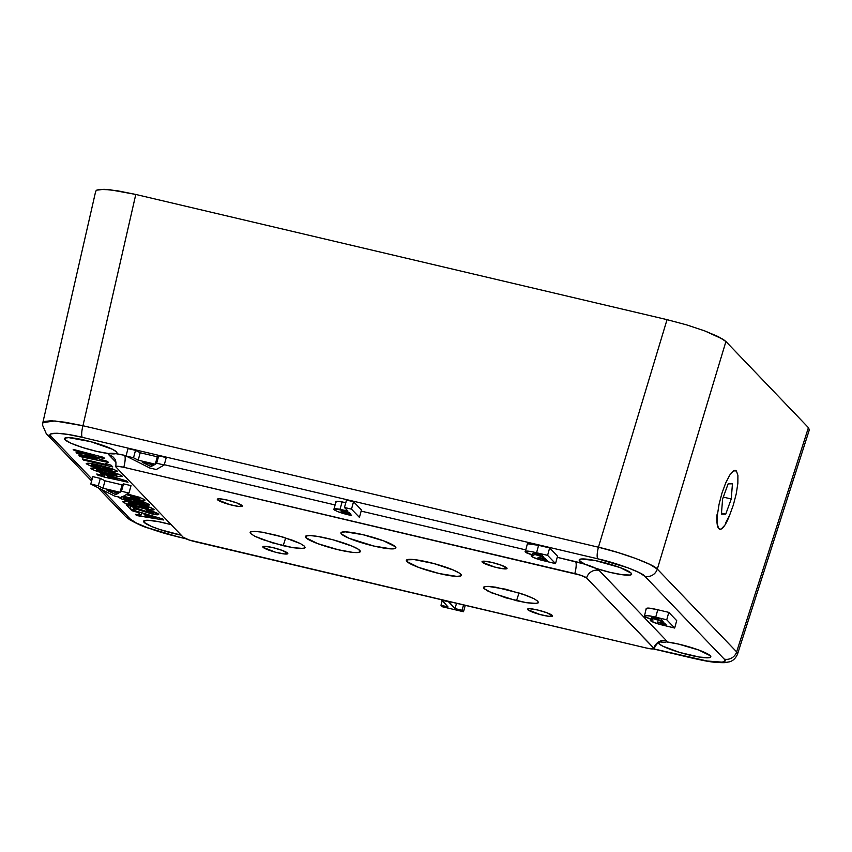 <?xml version="1.0" encoding="UTF-8"?>
<svg xmlns="http://www.w3.org/2000/svg" width="852" height="852" viewBox="0 0 852 852"><rect width="100%" height="100%" fill="white"/><g stroke="black" fill="none" stroke-linecap="round" stroke-linejoin="round"><path stroke-width="1.28" d="M341.439 534.012L341.961 532.117L341.439 534.012L349 538.24L373.847 546.047L391.313 548.88L395.392 548.411L395.36 546.728A28.499 4.164 15.3 0 1 395.882 547.889A28.499 4.164 15.3 0 1 370.588 545.259A28.499 4.164 15.3 0 1 341.439 534.012A28.499 4.164 15.3 0 1 340.917 532.851A28.499 4.164 15.3 0 1 366.211 535.482A28.499 4.164 15.3 0 1 395.36 546.728L383.624 540.85L362.963 534.694L345.486 531.861L341.407 532.33L341.439 534.012M538.528 602.289L538.027 603.014L537.963 601.288L533.799 598.594L521.392 593.663L495.576 587.166L488.026 586.357L505.481 589.158L526.163 595.346L533.799 598.594L537.963 601.288L538.027 603.014L533.98 603.504L526.429 602.694L505.79 597.827L488.207 591.267L484.042 588.583L483.478 587.571L484.298 586.708M483.478 587.571L483.979 586.858L484.042 588.583L491.657 592.854L516.525 600.703L519.028 592.896L516.525 600.703L526.429 602.694L536.494 603.418M305.176 547.293L304.675 548.017L304.611 546.292L300.447 543.597L292.811 540.349L277.486 535.525L262.224 532.18L254.673 531.371L262.224 532.18L282.864 537.037L300.447 543.597L304.611 546.292L304.675 548.017L300.618 548.507L293.077 547.698L272.438 542.841L254.855 536.281L250.69 533.586L250.126 532.585L250.946 531.712M250.126 532.585L250.626 531.861L250.69 533.586L254.855 536.281L262.491 539.529L283.173 545.706L285.676 537.91L283.173 545.706L293.077 547.698L303.142 548.432M660.428 641.939A20.725 3.025 15.3 0 0 666.37 641.875L666.392 640.619L599.105 570.382L595.974 568.38L609.766 572.288L622.354 574.738L630.224 575.047L631.62 574.354L631.162 573.13L619.947 567.517L595.314 560.563L581.139 559.008L579.168 560.062L579.69 560.999L580.191 559.189L579.69 560.999L585.122 564.248L557.24 557.314L575.537 561.628A10.362 2.428 -76.7 0 1 574.812 573.577A10.362 2.428 103.3 0 0 575.537 561.628A20.725 3.025 15.3 0 1 585.122 564.248A20.725 3.025 15.3 0 1 595.974 568.38A27.2 3.972 15.3 0 1 585.122 564.248A27.2 3.972 15.3 0 1 579.69 560.999A27.2 3.972 15.3 0 1 579.19 559.892A27.2 3.972 15.3 0 1 603.333 562.405A27.2 3.972 15.3 0 1 631.162 573.13A27.2 3.972 15.3 0 1 631.662 574.248A27.2 3.972 15.3 0 1 595.974 568.38A20.725 3.025 15.3 0 1 599.105 570.382A10.362 9.958 -43.8 0 0 586.602 577.954A10.362 1.512 -164.7 0 0 574.812 573.577L123.796 467.29A10.362 1.512 -164.7 0 0 115.787 466.598A10.362 1.512 -164.7 0 0 115.968 467.045L183.255 537.293A10.362 1.512 -164.7 0 0 195.033 541.67L646.061 647.957A10.362 1.512 -164.7 0 0 654.07 648.649A10.362 1.512 -164.7 0 0 653.889 648.202A10.362 9.958 136.2 0 1 666.392 640.619A10.362 9.958 -43.8 0 0 653.889 648.202L586.602 577.954A10.362 9.958 136.2 0 1 599.105 570.382L666.392 640.619A20.725 3.025 15.3 0 1 666.37 641.875A27.2 3.972 15.3 0 1 692.41 647.871A27.2 3.972 15.3 0 1 710.323 655.774A27.2 3.972 15.3 0 1 710.824 656.892A27.2 3.972 15.3 0 1 686.68 654.368A27.2 3.972 15.3 0 1 658.852 643.643L659.182 642.419L658.852 643.643A27.2 3.972 15.3 0 1 658.351 642.877M144.095 522.34L144.595 520.519L144.095 522.34A27.2 3.972 15.3 0 1 143.605 521.222A27.2 3.972 15.3 0 1 171.135 524.64L158.802 521.722L148.205 520.284L143.637 521.115L144.095 522.34A27.2 3.972 15.3 0 0 181.21 535.152L159.856 529.539L151.326 526.376L144.095 522.34M64.933 439.696L65.434 437.875L64.933 439.696A27.2 3.972 15.3 0 1 64.432 438.578A27.2 3.972 15.3 0 1 88.587 441.102A27.2 3.972 15.3 0 1 116.415 451.826A27.2 3.972 15.3 0 1 116.905 452.934A27.2 3.972 15.3 0 1 115.851 453.658A27.2 3.972 15.3 0 1 108.886 453.594A27.2 3.972 15.3 0 1 82.857 447.598A27.2 3.972 15.3 0 1 64.933 439.696L64.912 438.077L68.799 437.64L90.6 441.624L112.464 449.292L116.415 451.826L116.905 452.955L115.851 453.658A20.725 3.025 15.3 0 1 124.52 455.33L126.075 455.703L124.52 455.33A10.362 2.428 -76.7 0 1 123.796 467.29A10.362 2.428 103.3 0 0 124.52 455.33L115.851 453.658A20.725 3.025 15.3 0 0 108.886 453.594L96.713 451.379L82.857 447.598L71.174 443.306L64.933 439.696M729.536 515.439L725.457 523.298L729.536 515.439L733.316 505.098L729.536 515.439M736.234 493.862L733.316 505.098L736.234 493.862L737.853 483.425L736.234 493.862M737.907 475.384L737.853 483.425L737.907 475.384L736.394 470.964L733.551 470.837L735.116 470.347L736.394 470.964M729.802 475.022L733.551 470.837L729.802 475.022L725.723 482.882L729.802 475.022M721.942 493.223L725.723 482.882L721.942 493.223L719.024 504.469L721.942 493.223M717.416 514.896L719.024 504.469L717.416 514.896M406.873 561.511L407.394 559.615L406.873 561.511A28.499 4.164 15.3 0 1 406.351 560.35A28.499 4.164 15.3 0 1 431.655 562.98A28.499 4.164 15.3 0 1 460.804 574.227A28.499 4.164 15.3 0 1 461.326 575.388A28.499 4.164 15.3 0 1 436.022 572.757A28.499 4.164 15.3 0 1 406.873 561.511L418.62 567.389L439.281 573.556L456.747 576.378L460.836 575.909L461.347 575.207L459.217 572.991L453.232 569.999L433.764 563.534L414.328 559.615L406.841 559.828L406.873 561.511M305.889 537.718L306.4 535.812L305.889 537.718A28.499 4.164 15.3 0 1 305.367 536.547A28.499 4.164 15.3 0 1 330.661 539.188A28.499 4.164 15.3 0 1 359.81 550.424A28.499 4.164 15.3 0 1 360.332 551.585A28.499 4.164 15.3 0 1 335.038 548.954A28.499 4.164 15.3 0 1 305.889 537.718L317.626 543.597L338.287 549.753L352.355 552.32L358.287 552.511L360.353 551.414L358.234 549.189L352.238 546.196L332.77 539.731L317.498 536.387L309.936 535.557L305.857 536.025L305.889 537.718M217.548 499.783L217.782 498.921L217.548 499.783A12.95 1.896 15.3 0 1 217.313 499.251A12.95 1.896 15.3 0 1 228.805 500.454A12.95 1.896 15.3 0 1 242.053 505.555A12.95 1.896 15.3 0 1 242.298 506.088A12.95 1.896 15.3 0 1 230.796 504.885A12.95 1.896 15.3 0 1 217.548 499.783L229.838 504.64L238.666 506.418L242.309 506.003L236.718 502.882L227.324 500.081L219.39 498.803L217.537 499.016L217.548 499.783M482.275 562.171L482.509 561.298L482.275 562.171A12.95 1.896 15.3 0 1 482.04 561.638A12.95 1.896 15.3 0 1 493.542 562.831A12.95 1.896 15.3 0 1 506.791 567.943A12.95 1.896 15.3 0 1 507.025 568.476A12.95 1.896 15.3 0 1 495.523 567.272A12.95 1.896 15.3 0 1 482.275 562.171L494.565 567.027L503.394 568.806L507.036 568.39L501.445 565.27L492.062 562.469L484.117 561.191L482.264 561.404L482.275 562.171M527.793 609.691L528.027 608.818L527.793 609.691A12.95 1.896 15.3 0 1 527.558 609.159A12.95 1.896 15.3 0 1 539.06 610.351A12.95 1.896 15.3 0 1 552.309 615.463A12.95 1.896 15.3 0 1 552.543 615.996A12.95 1.896 15.3 0 1 541.041 614.793A12.95 1.896 15.3 0 1 527.793 609.691L540.083 614.548L548.912 616.326L552.554 615.911L546.963 612.79L537.58 609.989L529.635 608.711L527.782 608.914L527.793 609.691M263.066 547.303L263.3 546.43L263.066 547.303A12.95 1.896 15.3 0 1 262.831 546.771A12.95 1.896 15.3 0 1 274.323 547.964A12.95 1.896 15.3 0 1 287.571 553.076A12.95 1.896 15.3 0 1 287.816 553.608A12.95 1.896 15.3 0 1 276.314 552.405A12.95 1.896 15.3 0 1 263.066 547.303L275.356 552.16L284.185 553.938L287.827 553.523L282.236 550.403L272.842 547.602L264.908 546.324L263.055 546.537L263.066 547.303M144.084 514.246L155.181 517.579L155.394 516.802L155.181 517.579L145.862 516.11L155.181 517.579L144.084 514.246L145.862 516.11L144.084 514.246L144.286 513.5L144.084 514.246M162.572 518.932L130.761 509.496L131.9 510.678L138.397 512.584L140.985 515.279L135.415 514.342L136.544 515.535L163.563 519.965L162.572 518.932L163.563 519.965L136.544 515.535L136.81 514.576L136.544 515.535L135.415 514.342L140.985 515.279L141.677 512.734L140.985 515.279L138.397 512.584L138.61 511.818L138.397 512.584L131.9 510.678L132.113 509.89L131.9 510.678L130.761 509.496L162.572 518.932M128.29 503.255L130.963 504.416L128.29 503.255C129.216 502.84 132.177 503.276 137.172 504.576L137.385 503.766L137.172 504.576L148.663 508.058L148.962 506.94L148.663 508.058C147.577 508.431 144.489 507.962 139.409 506.642L147.918 508.325L149.068 506.983M130.963 504.416L139.409 506.642L130.963 504.416M148.663 508.058L138.78 504.959L128.215 503.117L128.567 501.817M153.914 509.272L148.397 506.748L136.16 503.479C127.512 501.295 123.135 500.806 123.018 502.02C126.32 504.022 132.135 505.939 140.474 507.749C149.206 509.954 153.69 510.465 153.914 509.272L153.839 509.954L151.368 509.933L140.474 507.749L140.697 506.94L140.474 507.749L139.174 507.441L128.056 504.395L123.828 502.627L123.221 501.274L122.826 501.764L127.491 501.636L142.305 504.991L151.262 507.803L154.127 509.73M139.526 498.516L126.245 494.618L128.034 495.033L128.258 494.235L128.034 495.033L139.526 498.516L139.824 497.408L139.526 498.516C138.439 498.899 135.351 498.42 130.271 497.099L138.78 498.793L139.6 498.665L139.93 497.44M144.776 499.741L139.27 497.217L127.033 493.936L139.27 497.217L144.776 499.741L144.702 500.422L142.231 500.401L131.336 498.218C140.069 500.422 144.552 500.933 144.776 499.741L144.989 500.199M131.559 497.408L131.336 498.218L131.559 497.408M123.433 496.226L131.336 498.218L123.433 496.215M96.329 469.878C97.245 469.463 100.206 469.899 105.201 471.199L96.958 469.59L96.457 469.995L98.992 471.039L96.329 469.878L96.596 468.451M116.692 474.681L105.201 471.199L105.424 470.389L105.201 471.199L116.692 474.681L116.99 473.563L116.692 474.681C115.606 475.054 112.517 474.585 107.437 473.265L115.947 474.947L116.767 474.82L117.097 473.605M98.992 471.039L107.437 473.265L98.992 471.039M121.942 475.895L116.426 473.382L104.189 470.102C95.541 467.918 91.164 467.428 91.047 468.643C94.348 470.655 100.163 472.562 108.502 474.372C117.235 476.587 121.719 477.088 121.942 475.895L117.448 473.723L107.245 470.837L95.531 468.259L90.823 468.153M108.726 473.563L108.502 474.372L108.726 473.563M111.143 465.235L105.605 463.424L106.83 464.691L82.314 458.908L83.379 460.027L112.794 466.96L111.143 465.235L112.794 466.96L83.379 460.027L83.602 459.217L83.379 460.027L82.314 458.908L106.83 464.691L107.043 463.893L106.83 464.691L105.605 463.424L111.143 465.235M541.978 555.174L539.955 554.695C535.333 553.491 532.798 553.15 532.351 553.651L542.33 556.899L542.617 555.845L542.33 556.899L544.013 557.293L541.978 555.174L544.013 557.293L532.287 553.587L541.978 555.174M545.333 558.667L538.176 557.709L544.854 559.956L545.205 558.646L544.854 559.956L547.059 560.478L545.333 558.667L547.059 560.478L538.081 557.506L545.333 558.667M525.258 551.936L527.388 543.757L538.602 545.333L536.568 552.756L538.602 545.333L549.636 547.932L557.549 556.196L555.515 563.619L541.095 560.105C535.94 558.667 532.681 557.378 531.328 556.249C530.775 555.6 531.616 555.387 533.874 555.611L525.258 551.936C524.736 550.552 528.506 550.818 536.568 552.756L547.602 555.355L531.691 551.681L525.748 551.084L525.077 551.691L526.674 552.916L533.874 555.611L531.137 555.845L532.532 557.07L541.095 560.105L555.515 563.619L547.602 555.355L555.515 563.619L557.549 556.196L549.636 547.932L547.602 555.355L549.636 547.932L538.602 545.333C530.53 543.406 526.76 543.129 527.282 544.524M340.992 511.072L346.849 511.977L341.088 511.264L343.601 512.403L343.899 511.306L343.601 512.403L348.745 513.735L349.086 512.51L348.745 513.735L350.96 514.257L349.341 512.563L346.849 511.977L349.341 512.563L350.96 514.257L341.088 511.264M334.048 509.602C333.164 508.516 335.166 508.431 340.044 509.326L347.914 511.083L344.464 507.483L351.503 509.134L359.427 517.398L361.45 509.986L359.427 517.398L351.503 509.134L344.464 507.483L347.914 511.083L333.952 508.868L334.847 510.231L338.169 511.807L351.567 515.556C342.781 513.639 336.945 511.658 334.048 509.602L335.816 501.647M345.774 502.701L342.078 501.913L340.044 509.326L342.078 501.913C337.2 501.008 335.198 501.104 336.071 502.19M344.464 507.483L346.498 500.06L344.464 507.483M353.537 501.721L346.498 500.06L353.537 501.721L351.503 509.134L353.537 501.721L361.45 509.986L353.537 501.721M463.509 611.736L442.39 606.762L440.974 605.271L448.014 606.933L441.517 600.149L448.557 601.81L455.053 608.594L462.093 610.256L463.509 611.736L442.39 606.762L440.974 605.271L442.188 600.852L440.974 605.271L448.014 606.933L441.624 599.776L448.663 601.437L455.053 608.594L456.502 603.28L455.053 608.594L462.093 610.256L463.541 604.941L462.093 610.256L463.509 611.736L465.256 605.346L463.509 611.736M154.02 465.064L142.273 462.295L150.889 466.545L151.464 464.457L150.889 466.545L154.02 465.064L150.889 466.545L142.273 462.295L154.02 465.064M156.278 469.527L164.212 465L156.693 463.232L155.277 464.202L138.184 460.176L133.508 457.769L126 455.99L149.75 467.993L156.278 469.527L149.75 467.993L126 455.99L128.024 448.578L126 455.99L133.508 457.769L135.543 450.346L128.024 448.578L135.543 450.346L133.508 457.769L138.184 460.176L140.218 452.763L135.543 450.346L140.218 452.763L138.184 460.176L155.277 464.202L157.3 456.789L140.218 452.763L157.3 456.789L155.277 464.202L156.693 463.232L158.728 455.809L157.3 456.789L158.728 455.809L156.693 463.232L164.212 465L166.236 457.588L158.728 455.809L166.236 457.588L164.212 465L156.278 469.527M116.245 492.509L115.68 494.597L118.811 493.106L107.054 490.337L115.68 494.597L116.245 492.509M121.059 497.579L114.53 496.034L90.781 484.042L98.299 485.81L102.975 488.228L120.057 492.254L121.485 491.274L128.993 493.052L121.059 497.579L114.53 496.034L90.781 484.042L92.804 476.63L90.781 484.042L98.299 485.81L100.323 478.398L92.804 476.63L100.323 478.398L98.299 485.81L102.975 488.228L104.998 480.816L100.323 478.398L104.998 480.816L102.975 488.228L120.057 492.254L122.092 484.841L104.998 480.816L122.092 484.841L120.057 492.254L121.485 491.274L123.508 483.861L122.092 484.841L123.508 483.861L121.485 491.274L128.993 493.052L131.016 485.629L123.508 483.861L131.016 485.629L128.993 493.052L121.059 497.579M115.68 494.597L118.811 493.106L107.054 490.337L115.68 494.597M651.418 617.838L659.118 619.127C654.485 617.924 651.95 617.572 651.503 618.083L661.493 621.321L661.78 620.267L661.493 621.321L663.165 621.726L661.141 619.606L663.165 621.726L651.503 618.083M664.485 623.1L657.339 622.13L664.006 624.378L664.368 623.068L664.006 624.378L666.211 624.899L664.485 623.1L666.211 624.899L657.233 621.939L664.485 623.1M646.21 608.488L648.83 608.083L657.755 609.766L655.731 617.178L657.755 609.766L668.788 612.364L676.701 620.629L674.678 628.041L660.247 624.527C655.103 623.089 651.844 621.811 650.491 620.671C649.927 620.022 650.779 619.809 653.026 620.043L644.41 616.369C643.888 614.974 647.658 615.25 655.731 617.178L666.754 619.777L650.853 616.113L644.9 615.506L644.229 616.113L645.443 617.125L653.026 620.043L650.3 620.267L651.29 621.268L659.405 624.292L674.678 628.041L666.754 619.777L674.678 628.041L676.701 620.629L668.788 612.364L666.754 619.777L668.788 612.364L657.755 609.766C649.693 607.827 645.923 607.561 646.444 608.946M644.41 616.369L646.21 608.456M737.566 653.995L736.629 651.876A10.362 9.958 136.2 0 1 724.221 659.107L644.911 576.314L724.221 659.107A10.362 9.958 -43.8 0 0 736.629 651.876L657.318 569.083A10.362 9.958 136.2 0 1 644.911 576.314L638.893 572.448L627.839 567.773L597.806 558.816A10.362 2.428 -76.7 0 1 598.434 547.208A10.362 2.428 103.3 0 0 597.806 558.816C616.848 563.023 642.738 572.64 644.911 576.314A10.362 9.958 -43.8 0 0 657.318 569.083C654.549 564.674 622.194 552.65 598.434 547.208L82.963 425.734A10.362 2.428 103.3 0 0 82.324 437.342L67.926 434.435L56.924 433.221L51.003 433.902L50.257 434.925L51.045 436.362A10.362 9.958 136.2 0 1 46.253 433.636M692.932 658.127A10.362 2.428 103.3 0 0 693.283 658.33A10.362 2.428 103.3 0 0 693.645 658.298A10.362 2.428 -76.7 0 1 693.262 658.33A10.362 2.428 -76.7 0 1 692.932 658.127L653.708 648.883L707.33 661.035L722.006 662.142L724.264 661.567L725.009 660.545L724.221 659.107C729.887 663.612 712.687 663.069 692.932 658.127M98.076 487.727L125.574 516.44A10.362 9.958 -43.8 0 0 130.356 519.156L102.283 489.847L130.356 519.156A10.362 9.958 136.2 0 1 125.51 516.365M92.101 479.218L51.045 436.362L92.101 479.218M185.8 538.741L177.791 536.845A10.362 2.428 -76.7 0 1 177.461 536.653C158.408 532.447 132.518 522.83 130.356 519.156L136.363 523.021L147.428 527.697L177.461 536.653A10.362 2.428 103.3 0 0 177.791 536.845L146.821 527.644C142.359 526.248 136.618 523.586 129.589 519.667L125.574 516.44M185.225 538.485L177.461 536.653L185.225 538.485M103.603 457.354L73.176 449.377L74.262 450.506L93.475 455.543L76.126 452.444L77.159 453.53L96.968 459.196L79.034 455.479L80.109 456.608L108.523 462.498L107.427 461.347L85.541 455.085L104.7 458.514L103.603 457.354L104.7 458.514L85.541 455.085L85.796 454.169L85.541 455.085L107.427 461.347L108.523 462.498L80.109 456.608L80.344 455.756L80.109 456.608L79.034 455.479L96.968 459.196L97.181 458.419L96.968 459.196L77.159 453.53L77.394 452.678L77.159 453.53L76.126 452.444L93.475 455.543L93.688 454.755L93.475 455.543L74.262 450.506L74.475 449.718L74.262 450.506L73.176 449.377L103.603 457.354M91.76 465.117C92.676 464.691 95.637 465.128 100.632 466.427L92.389 464.819L91.835 465.192L93.954 466.119L91.76 465.117L92.027 463.68M112.123 469.91C111.037 470.293 107.948 469.814 102.868 468.493L112.176 469.984L100.632 466.427L100.855 465.618L100.632 466.427L112.123 469.91L112.421 468.802L112.198 470.07L112.528 468.834M94.434 466.268L102.868 468.493L94.434 466.268M117.374 471.135L111.868 468.611L99.631 465.33C90.983 463.147 86.595 462.668 86.489 463.871C89.779 465.884 95.594 467.791 103.933 469.612C112.666 471.816 117.15 472.317 117.374 471.135L112.379 468.781L102.677 466.065L90.962 463.488L86.254 463.403M104.157 468.792L103.933 469.612L104.157 468.792M117.725 478.952L107.714 476.587L117.725 478.952L117.949 478.121L117.725 478.952L106.404 475.214L117.725 478.952M106.628 474.394L106.404 475.214L107.714 476.587L106.404 475.214L106.628 474.394M126.905 481.071L100.302 472.807L102.815 475.437L96.777 474.01L97.842 475.128L104.413 477.099L128.013 482.232L126.905 481.071L128.013 482.232L108.779 477.706L109.003 476.896L109.312 478.26L104.413 477.099L105.265 473.978L104.413 477.099L103.88 476.545L104.615 473.829L103.88 476.545L97.842 475.128L98.065 474.319L97.842 475.128L96.777 474.01L102.815 475.437L103.337 473.531L102.815 475.437L100.302 472.807L126.905 481.071M123.732 498.484C124.648 498.069 127.608 498.505 132.603 499.804L124.36 498.196L123.859 498.601L126.394 499.645L123.732 498.484L123.998 497.057M144.095 503.287L132.603 499.804L132.827 498.995L132.603 499.804L144.095 503.287L144.393 502.179L144.095 503.287C143.008 503.66 139.92 503.191 134.84 501.871L143.349 503.553L144.169 503.436L144.499 502.211M126.394 499.645L134.84 501.871L126.394 499.645M118.226 496.908L118.449 497.248C121.751 499.261 127.566 501.168 135.905 502.978L136.128 502.169L135.905 502.978C144.638 505.193 149.121 505.694 149.345 504.501L143.828 501.988L122.454 496.791M149.558 504.97L143.519 504.64L129.323 501.349L121.602 498.952L118.215 496.78M158.717 514.48L150.932 513.724L133.093 507.962L135.095 510.05L130.196 508.9L126.234 504.767L145.99 511.519L153.168 512.755L150.027 512.648L126.234 504.767L130.196 508.9L130.952 506.141L130.196 508.9L135.095 510.05L133.093 507.962L133.359 507.015L133.093 507.962L137.236 509.443L137.481 508.516L137.236 509.443L151.464 513.852L151.699 512.989L151.464 513.852C156.789 515.023 159.132 515.098 158.504 514.065C156.576 512.606 152.412 511.104 146.001 509.549L147.066 510.657L147.279 509.858L147.066 510.657L153.168 512.755L153.466 511.669L153.254 512.957L153.594 511.711M164.287 464.702L334.921 504.916L164.287 464.702M361.142 511.104L525.471 549.828L361.142 511.104M113.721 457.641A10.362 9.958 -43.8 0 0 108.864 454.851A20.725 3.025 15.3 0 1 108.886 453.594L108.864 454.851A10.362 9.958 136.2 0 1 113.646 457.567C113.998 458.6 116.628 458.866 115.776 466.619M115.968 462.263L108.864 454.851L115.968 462.263M597.806 558.816L82.324 437.342L597.806 558.816M666.37 641.875L678.543 644.091L698.746 650.033L710.323 655.774L710.845 656.722L708.875 657.765L699.236 657.041L679.534 652.398L662.803 646.178L658.852 643.643L658.362 642.514M153.168 512.755L147.066 510.657L146.001 509.549L147.013 509.794L158.504 514.065M121.857 496.695L140.825 501.072L149.345 504.501M117.587 471.603L113.817 471.657L101.324 468.983L90.919 466.044L86.489 463.871M335.826 501.839L338.446 501.359L345.955 502.744M122.156 476.375L118.385 476.417L104.572 473.424L94.817 470.57L91.047 468.643M46.2 433.572A10.362 9.958 -43.8 0 0 51.045 436.362C45.38 431.857 62.569 432.401 82.324 437.342A10.362 2.428 -76.7 0 1 82.963 425.734L54.879 420.952L42.866 422.613M95.701 191.444L96.627 190.166L95.722 191.167L42.877 422.507L43.771 421.548L51.173 420.739L64.933 422.209L82.963 425.734L135.787 194.458L117.789 190.827L104.04 189.314L96.627 190.166L99.439 189.442L110.227 189.783L135.787 194.458L82.963 425.734L598.434 547.208L667.041 319.649L135.787 194.458L667.041 319.649L598.434 547.208L617.913 552.522L635.933 558.539L649.778 564.354L657.318 569.083L725.925 341.524L718.406 336.689L704.583 330.842L686.542 324.857L667.041 319.649L686.542 324.857L704.583 330.842L723.05 339.288L725.925 341.524L657.318 569.083L736.629 651.876L808.41 427.64L725.925 341.524L808.41 427.64L736.629 651.876L737.534 654.123C734.477 661.099 729.781 661.61 729.333 661.855L724.243 662.686C711.569 662.675 704.923 660.79 693.262 658.33L653.441 648.947M42.877 422.517L42.6 425.286L46.264 433.647L91.611 480.986M737.534 654.112L809.347 429.802L808.41 427.64L809.336 429.834M115.968 467.045L115.957 466.427L117.438 466.257L123.796 467.29L580.595 575.207L586.602 577.954L654.08 648.564L651.173 648.894L646.061 647.957L189.261 540.03L183.255 537.293L115.968 467.045M488.026 586.357L483.979 586.858M254.673 531.371L250.626 531.861M731.25 498.974L723.305 497.099L731.25 498.974L725.734 514.139L721.495 513.138L725.734 514.139L721.41 514.161L722.602 499.027L728.13 483.861L732.443 483.829L731.25 498.974L725.734 514.139L721.41 514.161L722.602 499.027L728.13 483.861L732.443 483.829L731.25 498.974M729.6 515.279A31.055 7.274 -76.7 0 1 721.687 528.751A31.055 7.274 -76.7 0 1 717.096 514.171L717.054 523.043L718.513 528.251L719.748 529.209L721.25 528.996L724.85 525.183M654.07 648.628C658.479 639.639 661.514 642.6 661.503 641.726"/></g></svg>
